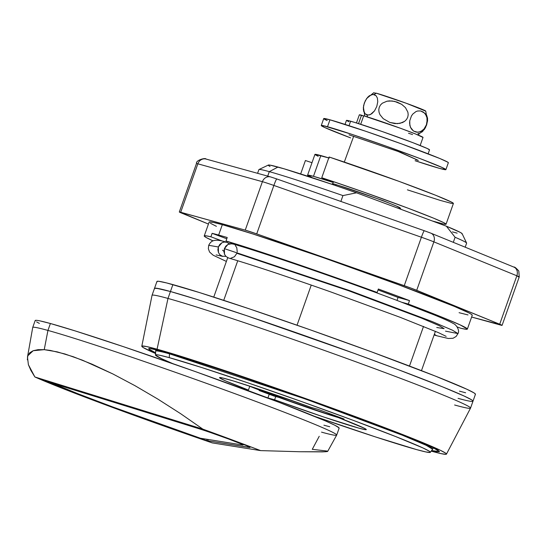 <?xml version="1.0" encoding="UTF-8"?>
<svg xmlns="http://www.w3.org/2000/svg" width="547" height="547" viewBox="0 0 547 547"><rect width="100%" height="100%" fill="white"/><g stroke="black" fill="none" stroke-linecap="round" stroke-linejoin="round"><path stroke-width="0.82" d="M155.567 352.794A154.254 5.114 19.5 0 1 148.722 348.706A154.254 5.114 19.5 0 1 163.3 351.516L149.844 348.453L148.839 348.986L155.567 352.794M433.456 447.877L432.615 449.196L426.175 445.299L402.277 435.18L306.607 399.426L169.529 353.834A3.672 3.323 105.5 0 0 169.673 353.335L163.3 351.516A154.254 5.114 19.5 0 1 344.193 412.766L239.675 375.864L169.679 353.335M430.332 452.335A145.803 4.834 19.5 0 1 416.588 449.6L425.915 451.952L430.127 452.451L430.257 451.993L429.067 451.07L422.776 447.87L395.652 436.554L352.89 420.219L301 401.361L247.873 382.845L201.604 367.495L169.242 357.642A145.803 4.834 19.5 0 1 325.137 410.031A145.803 4.834 19.5 0 1 430.332 452.335L432.595 449.244A146.904 4.868 -160.5 0 0 326.607 406.619A146.904 4.868 -160.5 0 0 169.529 353.834L169.242 357.642L160.148 355.338L157.372 354.832L155.498 355.133L161.898 358.832L172.763 363.618A145.803 4.834 19.5 0 1 155.464 354.996A145.803 4.834 19.5 0 1 169.242 357.642L169.529 353.834A146.904 4.868 -160.5 0 0 155.649 351.153M461.942 233.925L461.955 233.466L460.369 232.441L446.393 226.212L356.535 192.804L342.942 195.587L340.87 201.44L342.942 195.587L356.535 192.804A102.836 3.412 -160.5 0 0 277.979 167.047L269.295 171.649A110.179 3.651 19.5 0 1 342.942 195.587A110.179 3.651 -160.5 0 0 269.295 171.649L267.715 176.12L269.295 171.649A110.179 3.651 -160.5 0 0 258.895 169.618L257.582 173.317M297.042 325.205L311.25 285.083L297.042 325.205M237.747 260.741L223.73 300.337L237.747 260.741M155.792 353.608L143.239 347.571L141.919 346.545L142.063 346.039L146.733 346.593L157.071 349.205A161.597 5.361 19.5 0 1 347.229 413.607A161.597 5.361 19.5 0 1 373.396 423.337L370.36 422.496L416.732 440.602L433.388 447.849L439.542 451.651L431.631 450.557L436.738 451.658L439.514 451.706L437.908 450.195L431.98 447.186L407.973 437.046L370.36 422.496L373.396 423.337A161.597 5.361 19.5 0 1 446.455 454.126L470.536 408.137A168.941 5.6 -160.5 0 0 348.227 359.003A168.941 5.6 -160.5 0 0 167.991 298.443A168.941 5.6 19.5 0 1 347.858 358.866A168.941 5.6 19.5 0 1 470.543 408.11L475.446 394.271A168.941 5.6 -160.5 0 0 352.76 345.027A168.941 5.6 -160.5 0 0 172.893 284.604L170.445 291.524A168.941 5.6 19.5 0 1 350.306 351.947A168.941 5.6 19.5 0 1 472.998 401.19A168.941 5.6 -160.5 0 0 350.306 351.947A168.941 5.6 -160.5 0 0 170.445 291.524L196.79 299.4L247.059 315.817L353.95 353.273L396.951 369.163L442.585 386.873L464.212 396.069L471.5 399.782L472.882 400.848L472.731 401.382L472.882 400.848L471.5 399.782L464.212 396.069L442.585 386.873L396.951 369.163L353.95 353.273L247.059 315.817L196.79 299.4L170.445 291.524L172.893 284.604A168.941 5.6 -160.5 0 0 156.941 281.486L152.039 295.325A168.941 5.6 19.5 0 1 167.991 298.443L170.445 291.524A168.941 5.6 -160.5 0 0 154.493 288.406A168.941 5.6 19.5 0 1 170.445 291.524L159.635 288.795L154.753 288.221L154.603 288.748L154.753 288.221L156.442 288.235L170.445 291.524L167.991 298.443A168.941 5.6 -160.5 0 0 152.032 295.353L141.803 346.244A161.597 5.361 19.5 0 1 157.071 349.205L167.991 298.443L157.071 349.205L190.247 359.263L237.405 374.818L292.18 393.785L347.229 413.607A161.597 5.361 19.5 0 1 373.396 423.337L414.968 439.432L440.287 450.249L445.689 453.183L446.468 453.983L445.955 454.325L441.073 453.627L431.207 451.118M155.533 353.499A161.597 5.361 19.5 0 1 141.803 346.244M169.529 353.834A146.904 4.868 -160.5 0 0 155.649 351.167L155.464 354.996M248.434 390.066A77.859 2.585 19.5 0 1 219.518 377.628A77.859 2.585 19.5 0 1 226.868 379.071A77.859 2.585 19.5 0 1 311.222 407.447L262.081 390.23L233.302 380.938L222.376 377.915L219.949 377.519L219.655 377.881L225.467 380.849L248.434 390.066L241.753 388.22L267.921 397.949L274.601 399.795L275.756 396.541L274.601 399.795L323.749 417.012L358.955 428.171L365.881 429.723L366.169 429.361L364.309 428.239L337.39 417.176A77.859 2.585 19.5 0 1 366.305 429.614A77.859 2.585 19.5 0 1 274.601 399.795L267.921 397.949L269.227 394.264L267.921 397.949L241.753 388.22L248.434 390.066L249.781 386.271L248.434 390.066M458.071 398.36L463.165 399.7L458.071 398.36A168.941 5.6 19.5 0 0 472.998 401.19M337.588 416.616L337.39 417.176L344.07 419.023L317.903 409.293L311.222 407.447L317.903 409.293L344.07 419.023L337.39 417.176L337.588 416.616M452.431 231.901L457.142 233.138M465.189 247.196L466.612 243.176A110.179 3.651 -160.5 0 0 455.09 237.275A110.179 3.651 19.5 0 1 466.598 243.039L462.126 233.678A102.836 3.412 -160.5 0 0 446.393 226.212L356.535 192.804L332.241 184.414L284.132 168.818L270.081 165.132L268.468 165.023L268.454 165.488L270.04 166.507M455.09 237.275L453.299 242.335L455.09 237.275L446.393 226.212L455.09 237.275M423.522 326.415L409.484 366.059L423.522 326.415M416.588 449.6L375.543 436.944L314.887 416.452A145.803 4.834 19.5 0 0 416.588 449.6M446.455 454.126A161.597 5.361 19.5 0 1 431.221 451.125M470.543 408.11A168.941 5.6 19.5 0 1 454.612 404.999M258.991 169.522A110.179 3.651 19.5 0 1 269.295 171.649L277.979 167.047A102.836 3.412 -160.5 0 0 268.358 165.057L258.991 169.522M300.659 173.946L305.411 160.524L311.995 162.691L305.411 160.524L300.659 173.946M220.243 369.642L219.798 369.512M424.766 444.643L428.595 445.648M337.485 416.903A49.579 1.641 19.5 0 1 335.947 416.486L336.097 416.062L335.947 416.486L324.939 413.135L291.141 401.621L252.7 387.105A49.579 1.641 19.5 0 0 294.84 402.934A49.579 1.641 19.5 0 0 335.947 416.486L337.485 416.903M332.692 184.12L333.943 184.182A35.801 1.19 -160.5 0 0 332.685 184.065M335.742 185.611L336.111 184.592L335.742 185.611M344.302 162.069L353.677 136.278L344.302 162.069M338.757 417.696A55.09 1.826 19.5 0 1 278.997 397.443L314.792 410.018L338.757 417.696M400.178 207.963A35.801 1.19 -160.5 0 0 386.278 202.014L375.577 198.035A35.801 1.19 -160.5 0 0 339.133 185.618L382.9 200.571L396.274 205.98L399.925 208.017M264.044 391.884A55.09 1.826 19.5 0 1 248.427 385.71L264.044 391.884L259.223 390.544L274.177 396.103L278.997 397.443L274.177 396.103L259.223 390.544L258.97 389.936L259.223 390.544L264.044 391.884M200.441 438.236L195.559 436.65A139.56 4.629 19.5 0 1 52.833 383.584L52.074 383.194L53.763 383.625L53.886 383.269L53.763 383.625L198.082 428.451A27.179 0.903 19.5 0 1 226.54 438.243A27.179 0.903 19.5 0 1 243.073 444.998A27.179 0.903 19.5 0 1 242.615 445.005L200.441 438.236L242.615 445.005L240.359 443.596L228.632 439.022L198.192 428.137L52.122 383.187L77.934 393.737L112.586 406.906L200.441 438.236M206.677 440.554L207.101 439.344L206.677 440.554L199.942 438.414L109.571 406.065L58.42 386.387L46.666 381.519L45.36 380.917L46.338 380.958L196.64 427.631L231.654 439.856L246.547 445.668L249.986 447.467L207.812 440.827A14.694 0.485 19.5 0 1 206.677 440.554A14.694 0.485 19.5 0 1 196.906 437.374L196.906 437.374A146.904 4.868 19.5 0 1 46.666 381.519L46.816 381.095L46.666 381.519A14.694 0.485 19.5 0 1 45.148 380.746A14.694 0.485 19.5 0 1 48.526 381.608L192.845 426.428A34.523 1.142 19.5 0 1 228.995 438.872A34.523 1.142 19.5 0 1 250 447.453A34.523 1.142 19.5 0 1 249.411 447.46L249.548 447.077L249.411 447.46L207.812 440.827A14.694 0.485 19.5 0 1 206.677 440.554M208.27 439.528L207.812 440.827L208.27 439.528M35.282 320.857L35.425 320.357L37.032 320.371L40.088 320.904L50.399 323.509A161.228 5.347 -160.5 0 0 35.172 320.535L32.724 327.455A161.228 5.347 19.5 0 1 47.945 330.429L44.232 349.663L47.945 330.429A161.228 5.347 -160.5 0 1 220.01 388.24A161.228 5.347 -160.5 0 1 336.672 435.118L339.14 428.171A161.228 5.347 -160.5 0 0 222.048 381.177A161.228 5.347 -160.5 0 0 50.399 323.509L47.945 330.429A161.228 5.347 19.5 0 1 219.6 388.096A161.228 5.347 19.5 0 1 336.685 435.091A161.228 5.347 19.5 0 1 321.533 432.137M327.154 451.583L327.667 451.343L326.969 451.043L327.154 451.583L322.511 451.884L299.455 451.733L260.611 450.612L212.195 442.892L260.611 450.612L233.302 440.314L202.862 429.142L34.885 376.972L63.452 388.78L106.699 405.272L158.664 424.178L212.195 442.892A153.885 5.101 19.5 0 1 34.885 376.972L28.389 364.685L27.48 357.088L27.808 355.796L33.169 350.716L44.232 349.663L57.23 351.865L73.339 356.753L92.067 364.186L112.819 373.922L134.972 385.683L157.83 399.084L180.695 413.723L202.862 429.142A153.885 5.101 19.5 0 1 260.611 450.612L299.455 451.733L325.369 451.767M27.48 357.088L32.717 327.482A161.228 5.347 -160.5 0 1 47.945 330.429L50.399 323.509L75.541 331.024L123.519 346.695L196.1 371.851L278.888 402.271L325.185 420.793L334.949 425.299L339.031 427.843L338.887 428.349M329.752 426.749L323.913 425.197M39.363 323.407L36.594 321.882M319.236 436.287L312.275 449.319L326.969 451.043M28.389 364.685L30.912 370.435L34.885 376.972L202.862 429.142L180.695 413.723L157.83 399.084L134.972 385.683L112.819 373.922L82.412 360.165L64.929 353.977L50.317 350.422L44.232 349.663L38.01 349.677L33.169 350.716L29.757 352.76L27.808 355.796L27.35 359.789M332.323 183.436L339.133 185.618L332.323 183.436M313.472 176.325A62.433 2.072 19.5 0 1 333.41 182.52L321.752 177.754L329.103 156.996L321.752 177.754A84.47 2.803 19.5 0 1 404.151 206.739A84.47 2.803 19.5 0 1 446.058 224.208A84.47 2.803 19.5 0 1 432.403 221.009L443.802 224.085L446.058 224.208L444.157 222.855L433.778 218.246L408.035 208.195L364.603 192.4L329.581 180.346L321.752 177.754L333.41 182.52L313.472 176.325L320.822 155.567L313.472 176.325L307.674 175.102L312.303 177.734A62.433 2.072 19.5 0 1 307.578 175.177A62.433 2.072 19.5 0 1 313.472 176.325M328.774 157.919A62.433 2.072 -160.5 0 0 320.822 155.567A62.433 2.072 -160.5 0 0 314.928 154.411L307.578 175.177M407.412 189.843L440.28 200.407L451.152 203.32L453.408 203.443A84.47 2.803 -160.5 0 0 411.501 185.98A84.47 2.803 -160.5 0 0 329.103 156.996L398.879 181.31L435.829 195.334L451.507 202.096L453.408 203.443L446.058 224.208M329.273 158.076L315.024 154.343M315.079 154.651L318.176 156.305M400.732 208.708L399.57 208.386M459.494 391.153L465.613 392.78M475.179 394.462L475.336 393.929L473.955 392.862L466.666 389.149L435.241 376.035L371.31 351.796L309.937 329.725L249.507 308.898L199.238 292.481L166.773 282.977L158.89 281.315L157.208 281.302L157.051 281.828M225.89 256.372L222.144 256.215L219.942 254.799L218.451 252.55L218.349 246.97L208.715 245.302L218.349 246.97L221.911 242.759L224.468 242.013L227.039 242.369L229.241 243.784M226.383 261.432L213.152 255.21L209.576 252.03L208.345 248.735L208.715 245.302C211.094 240.748 214.055 238.28 226.479 242.191L224.468 242.013L221.911 242.759L219.764 244.495L218.349 246.97L217.891 249.801L218.451 252.55L219.942 254.799L222.704 256.393L216.12 254.916M222.561 250.205L223.928 251.388L222.561 250.205M232.646 243.9C262.663 252.386 341.13 279.353 395.495 299.838L434.263 314.922C443.761 318.792 450.174 321.698 453.49 323.633C455.644 324.159 460.157 330.094 457.983 333.574L452.444 330.19L432.014 321.492L349.683 290.607L224.393 248.646L225.808 246.171L227.955 244.427L231.819 243.723L233.084 244.044L230.513 243.682L227.955 244.427L224.393 248.646L349.683 290.607L432.014 321.492L452.444 330.19L457.983 333.574L445.497 331.133M436.752 327.496L444.13 328.665L439.255 325.684L421.265 318.019L348.583 290.731L236.878 253.288L234.458 256.741L230.759 258.246M228.653 258.034L225.986 256.468L224.489 254.218L223.935 251.47L224.393 248.646L224.489 254.218L225.986 256.468L228.625 258.027C251.729 264.775 285.746 276.064 330.675 291.893L399.973 317.239L438.489 332.658L446.154 336.364M457.983 333.574L456.109 336.473L453.073 338.258L448.308 338.484L437.306 335.892A7.343 6.639 -74.5 0 1 434.414 334.108A7.343 6.639 105.5 0 0 437.361 335.913M237.234 251.887L236.783 247.709L235.285 245.453M226.02 256.338L222.144 256.215M472.034 315.414L472.164 314.983L471.022 314.094L468.629 312.775L454.201 306.341L398.113 284.563L322.668 257.439L253.302 234.095L222.321 224.667L218.643 235.046L222.321 224.667A139.56 4.629 -160.5 0 0 209.145 222.089L204.243 235.928A139.56 4.629 19.5 0 1 210.896 236.796L212.12 233.337A139.56 4.629 19.5 0 1 218.643 235.046A139.56 4.629 19.5 0 1 227.231 237.521L226.007 240.981L292.686 262.635L356.268 284.912L377.136 292.474L371.085 290.806L377.136 292.474L378.36 289.014A139.56 4.629 19.5 0 1 409.512 300.597L408.288 304.057L439.685 316.248L460.102 324.87L467.357 329.014L465.764 329.246L460.704 328.234L457.176 326.921L460.704 328.234A139.56 4.629 19.5 0 0 467.357 329.103L472.252 315.263A139.56 4.629 -160.5 0 0 370.907 274.58A139.56 4.629 -160.5 0 0 222.321 224.667L213.398 222.41L209.364 221.938L209.234 222.376M467.357 329.103A139.56 4.629 19.5 0 0 408.288 304.057L402.243 302.388L408.288 304.057L409.512 300.597L398.059 297.431L396.999 300.406L398.059 297.431L378.039 289.931A112.019 3.713 19.5 0 1 398.059 297.431L409.512 300.597L378.36 289.014L377.136 292.474A139.56 4.629 19.5 0 0 226.007 240.981L238.396 245.589L226.007 240.981L227.231 237.521A139.56 4.629 -160.5 0 0 218.643 235.046A139.56 4.629 -160.5 0 0 212.12 233.337L210.896 236.796L223.121 241.343L210.896 236.796L205.836 235.791L204.236 236.024L206.137 237.494L212.988 240.844A139.56 4.629 19.5 0 1 204.243 235.928M424.315 230.731L276.816 178.965A7.343 0.615 109.3 0 0 276.796 178.951A7.343 0.615 109.3 0 0 273.869 185.447A14.694 0.485 19.5 0 0 262.403 181.686L197.857 163.82L262.403 181.686A7.343 6.639 -74.5 0 1 270.594 176.92A7.343 6.639 105.5 0 0 262.403 181.686L245.247 230.123L180.701 212.263L197.857 163.82L180.701 212.263A14.694 0.485 19.5 0 0 179.313 211.99A14.694 0.485 19.5 0 0 181.7 213.125L208.448 224.058L179.56 211.983L245.247 230.123A14.694 0.485 19.5 0 1 256.714 233.89L411.289 288.214L501.319 324.918L471.623 317.048L500.696 325.096A14.694 0.485 19.5 0 0 502.084 325.362L519.24 276.926A14.694 0.485 -160.5 0 0 516.853 275.784L433.867 241.863A14.694 0.485 -160.5 0 0 421.402 237.234L273.869 185.447A14.694 0.485 -160.5 0 0 262.403 181.686L245.247 230.123L256.714 233.89L273.869 185.447L256.714 233.89L404.254 285.671L421.402 237.234L404.254 285.671A14.694 0.485 19.5 0 1 416.711 290.307L433.867 241.863L416.711 290.307L499.698 324.227L516.853 275.784L499.698 324.227A14.694 0.485 19.5 0 1 502.084 325.362M459.077 312.686L468 314.942M210.376 223.258L216.4 226.321M514.748 267.524L514.385 267.326M424.356 230.745L430.585 233.063L424.356 230.745A7.343 0.615 109.3 0 0 424.335 230.731A7.343 0.615 109.3 0 0 421.402 237.234A14.694 0.485 19.5 0 1 433.867 241.863A7.343 6.031 -67.8 0 0 430.913 233.179A7.343 6.031 112.2 0 1 433.867 241.863L516.853 275.784A7.343 6.031 -67.8 0 0 513.9 267.1A7.343 6.031 112.2 0 1 516.853 275.784A14.694 0.485 19.5 0 1 519.24 276.926A14.694 0.485 19.5 0 1 517.852 276.652M276.816 178.965L271.086 177.078M228.947 243.511L229.713 243.798L228.947 243.511M197.857 163.82A14.694 0.485 -160.5 0 0 196.469 163.546A14.694 0.485 19.5 0 1 197.857 163.82A7.343 6.639 -74.5 0 1 206.048 159.054A7.343 6.639 105.5 0 0 197.857 163.82M212.12 233.337L226.779 238.786L212.12 233.337M424.335 230.731L276.796 178.951A7.343 0.615 -70.7 0 0 273.869 185.447L421.402 237.234A7.343 0.615 -70.7 0 1 424.335 230.731A7.343 0.615 -70.7 0 1 424.335 230.738L430.913 233.179A7.343 6.031 112.2 0 0 430.879 233.172M513.571 266.984A7.343 6.031 112.2 0 1 513.9 267.1L430.913 233.179M276.796 178.951L270.594 176.92A7.343 6.639 -74.5 0 1 270.642 176.934M270.594 176.92L206.048 159.054A7.343 6.639 -74.5 0 1 206.534 159.218M349.034 134.829L400.267 152.189L418.134 160.319L415.693 159.621L416.117 159.389L416 159.724L418.325 160.428L397.621 151.245L349.034 134.829M415.098 160.722L439.658 168.421L445.798 169.714L442.461 167.635L421.197 159.02L387.249 146.548L352.07 134.418L323.284 125.66L321.369 125.434L324.706 127.513L350.627 137.892A66.105 2.195 19.5 0 1 321.267 125.509A66.105 2.195 19.5 0 1 327.509 126.726L329.964 119.807A66.105 2.195 -160.5 0 0 323.721 118.583L329.964 119.807L327.509 126.726A66.105 2.195 19.5 0 1 397.895 150.37A66.105 2.195 19.5 0 1 445.901 169.638A66.105 2.195 19.5 0 1 439.658 168.421A66.105 2.195 19.5 0 1 415.289 160.791M445.901 169.638L448.349 162.719A66.105 2.195 -160.5 0 0 400.342 143.451A66.105 2.195 -160.5 0 0 329.964 119.807L365.615 131.232L401.765 143.97L439.802 158.493L447.767 162.165L448.246 162.794M324.303 119.137L327.154 120.593M428.123 153.823L429.539 149.83A44.075 1.463 -160.5 0 0 397.532 136.982A44.075 1.463 -160.5 0 0 350.613 121.222L349.027 125.694L350.613 121.222A44.075 1.463 -160.5 0 0 346.449 120.408L345.034 124.401M429.47 149.878L427.248 148.49L413.067 142.746L382.298 131.567L354.866 122.466L347.796 120.504L346.518 120.354L348.74 121.742M367.632 116.99A17.75 16.054 -74.5 0 1 366.941 114.932L365.047 113.79L363.728 111.458L363.331 107.773L364.309 103.041L366.688 98.467L373.82 92.682M366.558 98.638L369.266 95.793L373.047 94.405L376.049 95.698L377.368 98.029L377.765 101.728L376.78 106.467L374.524 110.87L370.49 114.508L368.035 115.082L365.047 113.79L363.386 109.79L363.632 105.475L365.321 100.689L367.905 96.997L371.857 94.542L374.155 94.556A17.75 16.054 -74.5 0 1 376.391 93.216A17.75 16.054 105.5 0 0 374.155 94.556L376.049 95.698L377.368 98.029L377.765 101.728L376.78 106.467L374.524 110.87L371.816 113.701L369.232 114.952L366.941 114.932A17.75 16.054 105.5 0 0 367.092 115.458M417.949 134.945L424.253 129.557L425.6 127.362L427.535 121.085L427.556 118.248L426.646 115.239M425.388 110.809A27.548 0.916 -160.5 0 0 403.529 102.275A27.548 0.916 -160.5 0 0 376.391 93.216L374.039 92.935M379.235 107.28L380.466 105.017L382.305 103.212L387.002 101.195L392.103 100.969L397.067 102.084L401.648 104.313L405.484 107.663L407.877 112.162L408.185 114.713L407.727 117.243L406.503 119.506L404.671 121.318L399.98 123.355L394.872 123.581L389.881 122.466L383.242 118.692L380.008 114.74L379.064 112.354L378.77 109.803L379.235 107.28L380.466 105.017L382.305 103.212L387.002 101.195L389.539 100.887L394.619 101.38L401.648 104.313L405.484 107.663L407.877 112.162L408.185 114.713L407.727 117.243L406.503 119.506L404.671 121.318L402.428 122.596L397.423 123.663L389.881 122.466L383.242 118.692L380.008 114.74L379.064 112.354L378.77 109.803L379.235 107.28M426.407 124.812L423.973 129.051L420.828 131.506L417.676 132.265L413.491 131.041L411.276 128.832L409.84 125.386L409.751 120.778L411.433 115.985L412.807 114.043L415.952 111.588L417.552 111.014L420.595 110.938L424.499 113.01L426.38 115.834L426.961 117.714L427.043 122.337L426.407 124.812L423.973 129.051L422.434 130.514L419.234 132.066L416.199 132.142L413.491 131.041L410.428 127.266L409.587 123.198L409.751 120.778L411.433 115.985L412.807 114.043L415.952 111.588L417.552 111.014L420.595 110.938L423.303 112.039L425.532 114.268L426.961 117.714L427.214 119.909L426.407 124.812M425.682 111.123L406.312 103.28L376.391 93.216M417.887 133.618L419.077 133.482M421.662 132.23L423.022 131.034M424.363 129.4L426.612 125.017L427.604 120.272M425.894 114.234L425.005 113.523M356.459 122.952L359.331 114.843A33.791 1.121 -160.5 0 1 361.519 115.198L358.538 123.608L361.519 115.198L363.639 115.978L359.331 114.87M408.527 133.249L412.575 134.569M422.961 137.441L415.604 133.994L400.575 128.306L363.7 115.8L360.692 124.292L363.7 115.8A33.791 1.121 -160.5 0 1 399.707 127.991A33.791 1.121 -160.5 0 1 423.029 137.4L420.158 145.509M155.84 349.567L155.656 351.119M421.47 370.654L435.398 331.318M213.754 297.096L227.709 257.685M336.672 435.118L327.667 451.391M243.306 444.335L243.073 444.998M52.232 382.756L52.074 383.194M434.099 334.99L437.306 335.892M179.313 211.99L196.469 163.546C195.655 160.196 205.501 157.488 206.048 159.054M513.9 267.1C514.481 266.69 516.115 268.009 518.816 271.045L519.24 276.926M321.267 125.509L323.721 118.583M364.828 116.135L363.386 107.082M427.535 121.085L425.716 111.062"/></g></svg>

